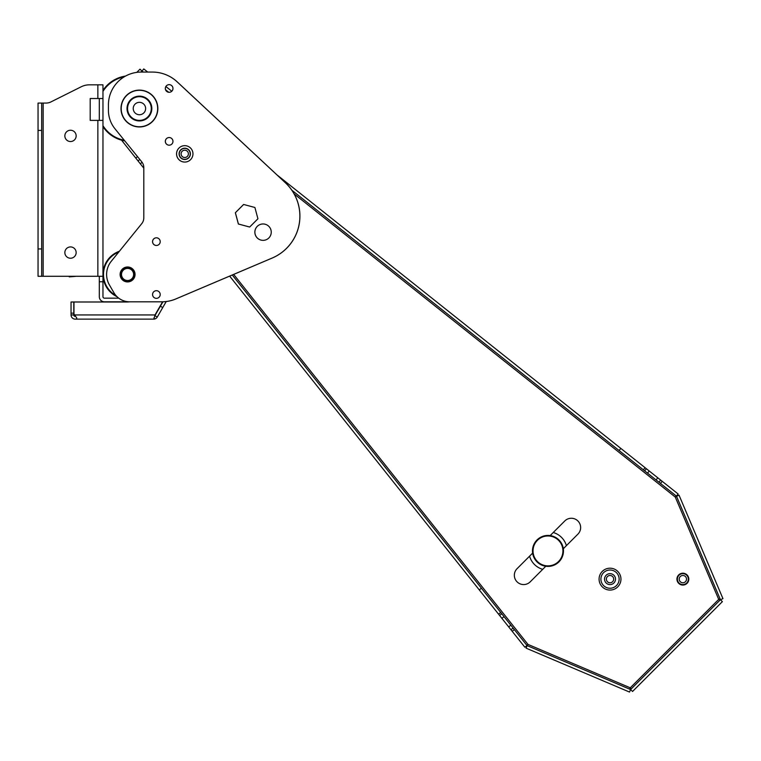 <?xml version="1.0" encoding="UTF-8"?>
<svg xmlns="http://www.w3.org/2000/svg" width="761" height="761" viewBox="0 0 761 761"><rect width="100%" height="100%" fill="white"/><g stroke="black" fill="none" stroke-linecap="round" stroke-linejoin="round"><path stroke-width="1.14" d="M134.545 274.417A6.973 6.973 0 0 1 124.129 280.524A6.973 6.973 0 0 1 124.053 268.443A6.973 6.973 0 0 1 134.545 274.417M133.632 274.426A6.059 6.059 0 0 1 124.576 279.725A6.059 6.059 0 0 1 124.519 269.232A6.059 6.059 0 0 1 133.632 274.426M157.66 108.538A18.235 18.235 0 0 1 130.312 124.328A18.235 18.235 0 0 1 130.312 92.747A18.235 18.235 0 0 1 157.66 108.538M151.277 108.538A11.853 11.853 0 0 1 133.498 118.802A11.853 11.853 0 0 1 133.498 98.274A11.853 11.853 0 0 1 151.277 108.538M139.425 102.335A6.202 6.202 0 0 1 144.799 111.639A6.202 6.202 0 0 1 134.06 111.639A6.202 6.202 0 0 1 139.425 102.335M678.603 575.697A5.47 5.47 0 0 0 685.766 583.763A5.47 5.47 0 0 0 686.955 575.497A5.47 5.47 0 0 0 678.603 575.697M679.497 580.529A3.643 3.643 0 0 0 685.756 581.347A3.643 3.643 0 0 0 683.34 575.516A3.643 3.643 0 0 0 679.497 580.529M108.433 110.364L108.433 104.894A32.818 32.818 0 0 1 141.251 72.067L152.305 72.067A36.471 36.471 0 0 1 177.17 81.865L285.385 182.773A45.584 45.584 0 0 1 272.105 258.074L175.896 298.911A36.471 36.471 0 0 1 161.655 301.813L129.684 301.813A18.235 18.235 0 0 1 113.893 292.7L109.413 284.947A20.966 20.966 0 0 1 111.277 261.27L141.774 223.61A9.113 9.113 0 0 0 143.8 217.874L143.8 167.601A9.113 9.113 0 0 0 141.774 161.865L114.93 128.723A29.175 29.175 0 0 1 108.433 110.364M120.105 274.464A7.477 7.477 0 0 0 131.311 280.933A7.477 7.477 0 0 0 131.311 267.986A7.477 7.477 0 0 0 120.105 274.464M121.009 108.538A18.416 18.416 0 0 0 148.633 124.49A18.416 18.416 0 0 0 148.633 92.585A18.416 18.416 0 0 0 121.009 108.538M254.849 232.162A8.209 8.209 0 0 1 267.149 225.056A8.209 8.209 0 0 1 267.149 239.268A8.209 8.209 0 0 1 254.849 232.162M254.906 207.487L257.931 218.778L249.665 227.035L238.374 224.01L235.349 212.728L243.615 204.462L254.906 207.487M192.961 153.865A8.209 8.209 0 0 1 180.652 160.971A8.209 8.209 0 0 1 180.652 146.759A8.209 8.209 0 0 1 192.961 153.865M169.151 137.532A3.834 3.834 0 0 1 172.462 143.268A3.834 3.834 0 0 1 165.831 143.268A3.834 3.834 0 0 1 169.151 137.532M169.151 84.652A3.834 3.834 0 0 1 172.462 90.397A3.834 3.834 0 0 1 165.831 90.397A3.834 3.834 0 0 1 169.151 84.652M156.386 237.812A3.834 3.834 0 0 0 153.066 243.558A3.834 3.834 0 0 0 159.705 243.558A3.834 3.834 0 0 0 156.386 237.812A3.834 3.834 0 0 0 152.59 241.646A3.834 3.834 0 0 0 156.405 245.47M156.386 290.692A3.834 3.834 0 0 0 153.066 296.429A3.834 3.834 0 0 0 159.705 296.429A3.834 3.834 0 0 0 156.386 290.692A3.834 3.834 0 0 0 152.59 294.517A3.834 3.834 0 0 0 156.405 298.35M263.068 240.362A8.209 8.209 0 0 1 254.878 232.162A8.209 8.209 0 0 1 263.068 223.953M249.675 227.025L238.412 224.01L235.387 212.728L243.644 204.471M184.771 162.064A8.209 8.209 0 0 1 176.581 153.865A8.209 8.209 0 0 1 184.771 145.655M169.17 145.189A3.834 3.834 0 0 1 165.356 141.356A3.834 3.834 0 0 1 169.17 137.532M169.17 92.309A3.834 3.834 0 0 1 165.356 88.485A3.834 3.834 0 0 1 169.17 84.652M141.289 72.067L152.343 72.067A36.471 36.471 0 0 1 177.208 81.865L285.423 182.773A45.584 45.584 0 0 1 272.143 258.074L175.934 298.911A36.471 36.471 0 0 1 166.24 301.527M166.24 301.518L162.749 307.558L160.381 306.198L162.93 301.794A36.471 36.471 0 0 1 162.607 301.803L155.016 314.94L153.95 319.125A4.195 4.195 0 0 0 157.28 317.033L154.911 315.672A1.455 1.455 0 0 1 154.673 315.977M90.198 120.39L90.198 98.511L90.198 120.39L97.855 120.39L97.855 276.281L102.963 276.281L102.963 84.832L97.855 84.832L97.855 98.511L102.963 98.511L102.963 91.406A32.276 32.276 0 0 1 124.195 76.851M124.262 140.243A32.276 32.276 0 0 1 102.963 125.67M102.963 91.406L102.963 90.397A32.818 32.818 0 0 1 125.565 76.062M124.785 140.89A32.818 32.818 0 0 1 102.963 126.678M139.425 90.217A18.321 18.321 0 0 1 157.755 108.538A18.321 18.321 0 0 1 139.425 126.859A18.321 18.321 0 0 1 121.104 108.538A18.321 18.321 0 0 1 139.425 90.217M102.963 90.397L102.963 84.832M38.05 103.068L41.693 103.068L38.05 103.068L38.05 276.281L97.855 276.281M118.745 298.169L104.419 298.169A1.455 1.455 0 0 1 102.963 296.704L102.963 252.585M102.963 134.069L102.963 243.463M99.311 120.39L99.311 98.511M129.827 301.813A27.529 27.529 0 0 1 126.668 301.993A27.529 27.529 0 0 0 129.827 301.813L104.419 301.813A5.108 5.108 0 0 1 99.311 296.704L99.311 276.281M81.246 86.764L50.939 101.917L81.246 86.764A18.235 18.235 0 0 1 89.398 84.832L97.855 84.832M50.939 101.917A10.939 10.939 0 0 1 46.041 103.068A10.939 10.939 0 0 0 50.939 101.917M41.693 276.281L41.693 103.068L46.041 103.068M97.855 98.511L90.198 98.511M76.157 252.585A5.65 5.65 0 0 1 70.507 258.236A5.65 5.65 0 0 1 64.856 252.585A5.65 5.65 0 0 1 70.507 246.925A5.65 5.65 0 0 1 76.157 252.585M76.157 135.886A5.65 5.65 0 0 1 70.507 141.536A5.65 5.65 0 0 1 64.856 135.886A5.65 5.65 0 0 1 70.507 130.236A5.65 5.65 0 0 1 76.157 135.886M102.963 120.39L97.855 120.39M600.905 579.131A9.113 9.113 0 0 1 610.018 570.018A9.113 9.113 0 0 1 619.14 579.131A9.113 9.113 0 0 1 610.018 588.243A9.113 9.113 0 0 1 600.905 579.131M604.548 579.131A5.47 5.47 0 0 1 612.757 574.393A5.47 5.47 0 0 1 612.757 583.868A5.47 5.47 0 0 1 604.548 579.131M606.374 579.131A3.643 3.643 0 0 1 611.844 575.972A3.643 3.643 0 0 1 611.844 582.289A3.643 3.643 0 0 1 606.374 579.131M180.481 150.431A5.47 5.47 0 0 0 187.653 158.488A5.47 5.47 0 0 0 188.833 150.221A5.47 5.47 0 0 0 180.481 150.431M181.375 155.254A3.643 3.643 0 0 0 187.644 156.072A3.643 3.643 0 0 0 185.218 150.24A3.643 3.643 0 0 0 181.375 155.254M126.668 301.993L73.969 301.993L73.969 314.055L76.709 317.908L76.709 319.135L75.244 319.135A4.195 4.195 0 0 1 71.049 314.94L73.788 314.94A1.455 1.455 0 0 0 75.244 316.395L75.691 316.395M76.709 319.135L153.646 319.135L76.709 319.135L76.709 317.908M162.749 307.558L157.28 317.033M154.911 315.672L160.381 306.198M71.049 314.94L71.049 301.993L73.788 301.993L73.788 313.151L71.049 313.151M73.788 314.94L73.788 313.151M153.95 317.908L153.95 319.135M566.393 545.666A19.149 19.149 0 0 0 553.237 532.51M529.57 556.177A19.149 19.149 0 0 0 542.726 569.333M119.391 251.244A24.618 24.618 0 0 0 117.023 296.695M118.716 252.081A24.067 24.067 0 0 0 115.881 295.496M558.945 539.968A15.496 15.496 0 0 1 558.926 561.884A15.496 15.496 0 0 1 537.009 561.865A15.496 15.496 0 0 1 537.028 539.949A15.496 15.496 0 0 1 558.945 539.968M558.564 540.358A14.954 14.954 0 0 1 551.839 565.366A14.954 14.954 0 0 1 533.537 547.035A14.954 14.954 0 0 1 558.564 540.358M677.556 581.328A5.746 5.746 0 0 0 687.421 582.622A5.746 5.746 0 0 0 683.616 573.433A5.746 5.746 0 0 0 677.556 581.328M687.059 574.936A5.926 5.926 0 0 0 677.138 577.599A5.926 5.926 0 0 0 684.396 584.857A5.926 5.926 0 0 0 687.059 574.936M188.747 149.86A5.65 5.65 0 0 0 179.282 152.39A5.65 5.65 0 0 0 186.207 159.315A5.65 5.65 0 0 0 188.747 149.86M602.284 586.864A10.939 10.939 0 0 0 617.751 586.864A10.939 10.939 0 0 0 617.751 571.397A10.939 10.939 0 0 0 602.284 571.397A10.939 10.939 0 0 0 602.284 586.864M550.174 535.582L564.767 520.981A9.303 9.303 0 0 1 577.913 520.981A9.303 9.303 0 0 1 577.913 534.136L563.321 548.729M545.789 566.26L530.217 581.842A9.303 9.303 0 0 1 517.061 581.842A9.303 9.303 0 0 1 517.061 568.686L532.633 553.114M631.297 688.848L630.26 687.82L527.972 644.396L527.402 645.737M719.735 600.4L718.707 599.373L630.26 687.82L629.689 689.162M720.429 599.716L630.603 689.542L527.145 645.632L526.07 648.144L629.528 692.063L630.593 689.542L632.534 691.473L722.37 601.647L720.429 599.716L722.95 598.641L679.04 495.183L676.519 496.258L720.429 599.706M720.049 598.802L718.707 599.373L675.283 497.076L294.136 193.903M676.624 496.514L675.283 497.076L676.196 495.934M526.831 645.299L527.972 644.396L233.665 274.407M512.191 631.297L524.862 647.221L527.002 645.518L514.331 629.594L513.095 628.044L510.954 629.747L512.191 631.297L514.331 629.594M139.843 159.487L138.036 160.923L140.309 163.777L142.126 162.331M481.428 588.224L479.287 589.927L498.569 614.175L499.606 615.478L501.746 613.775L232.276 274.997M479.287 589.927L229.66 276.11M143.8 168.171L140.309 163.777M513.095 628.044L504.02 616.629L501.88 618.332L510.954 629.747M138.036 160.923L121.522 140.157M499.606 615.478L501.88 618.332M501.746 613.775L504.02 616.629M676.415 496.115L678.118 493.975L662.184 481.304L660.481 483.444L676.415 496.115M276.909 174.84L620.814 448.4L619.112 450.541L644.662 470.859L646.365 468.719L645.062 467.682L643.359 469.822M291.844 190.212L619.112 450.541M620.814 448.4L645.062 467.682M644.662 470.859L656.077 479.944L657.78 477.803L646.365 468.719M660.481 483.444L658.931 482.208L660.634 480.067L662.184 481.304M147.71 72.067L143.772 68.937L142.069 71.077L143.315 72.067M165.584 89.779L168.733 92.281M165.888 86.526L171.805 91.234M658.931 482.208L656.077 479.944M660.634 480.067L657.78 477.803M136.78 72.381L140.005 69.156L141.936 71.087L140.956 72.076M151.829 108.538A12.395 12.395 0 0 1 133.232 119.277A12.395 12.395 0 0 1 133.232 97.798A12.395 12.395 0 0 1 151.829 108.538M677.461 577.19L679.592 574.412M678.479 582.84L677.138 579.606M688.267 581.071L686.137 583.849M43.158 103.068L43.158 276.281M99.311 281.751L102.963 281.751M38.05 248.933L41.693 248.933M38.05 130.416L41.693 130.416M179.539 151.658L181.27 149.394M180.243 157.27L179.149 154.635M189.955 156.053L188.224 158.317M74.854 314.94L155.016 314.94M498.569 614.175L500.709 612.472M510.831 625.19L508.69 626.893M135.772 158.069L137.551 156.652M647.516 473.133L649.219 470.992M69.251 276.88L75.586 276.376M75.976 276.281L65.027 276.281"/></g></svg>
